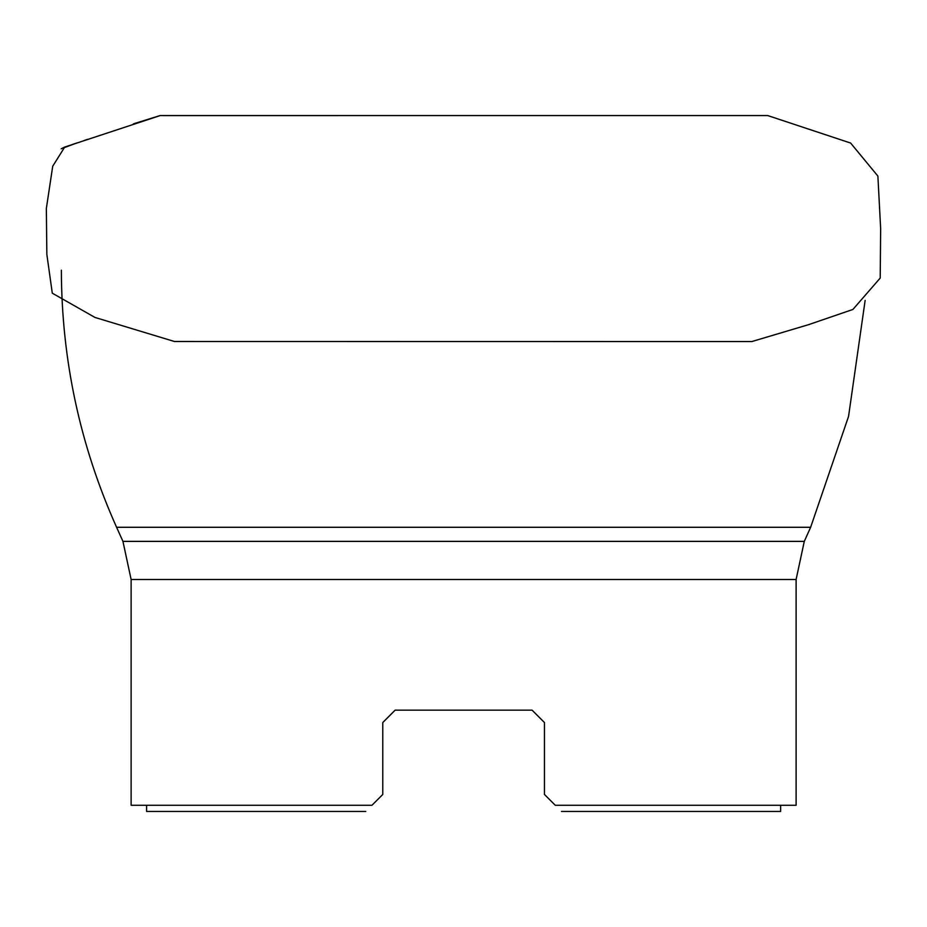 <?xml version="1.0" encoding="UTF-8"?>
<svg xmlns="http://www.w3.org/2000/svg" width="927" height="927" viewBox="0 0 927 927"><rect width="100%" height="100%" fill="white"/><g stroke="black" fill="none" stroke-linecap="round" stroke-linejoin="round"><path stroke-width="1.39" d="M532.086 710.163L544.462 722.539L532.086 710.163L544.462 722.539L532.086 710.163L395.145 710.163L382.781 722.539L395.145 710.163M544.462 722.539L544.462 794.451L555.285 805.273L796.108 805.273L796.108 579.491L131.124 579.491L131.124 805.273L371.947 805.273L382.781 794.451L382.781 722.539M382.781 794.451L371.947 805.273M555.285 805.273L544.462 794.451M780.638 805.273L780.638 811.461L561.472 811.461M365.771 811.461L146.593 811.461L146.593 805.273M87.648 139.328L84.183 140.498M76.686 143.036L61.286 148.737M796.108 579.491L804.288 541.38L122.943 541.38L131.124 579.491M804.288 541.38L810.638 527.289L116.593 527.289L122.943 541.38M160.255 115.551L64.728 147.045L52.723 166.211L46.35 208.471L46.848 254.404L52.294 293.187L94.971 317.44L174.438 341.495L751.809 341.565L808.529 324.682L852.921 309.444L880.21 278.054L880.65 228.587L877.881 176.072L850.627 143.048L767.683 115.551L163.419 115.585M87.706 139.305L84.021 140.545M76.941 142.943L71.321 144.844M64.125 147.289L61.205 148.795M61.367 270.197C61.588 359.803 79.989 445.493 116.593 527.289M865.134 300.429L848.553 416.42L810.638 527.289M679.027 115.539L160.093 115.551L133.361 123.882"/></g></svg>
